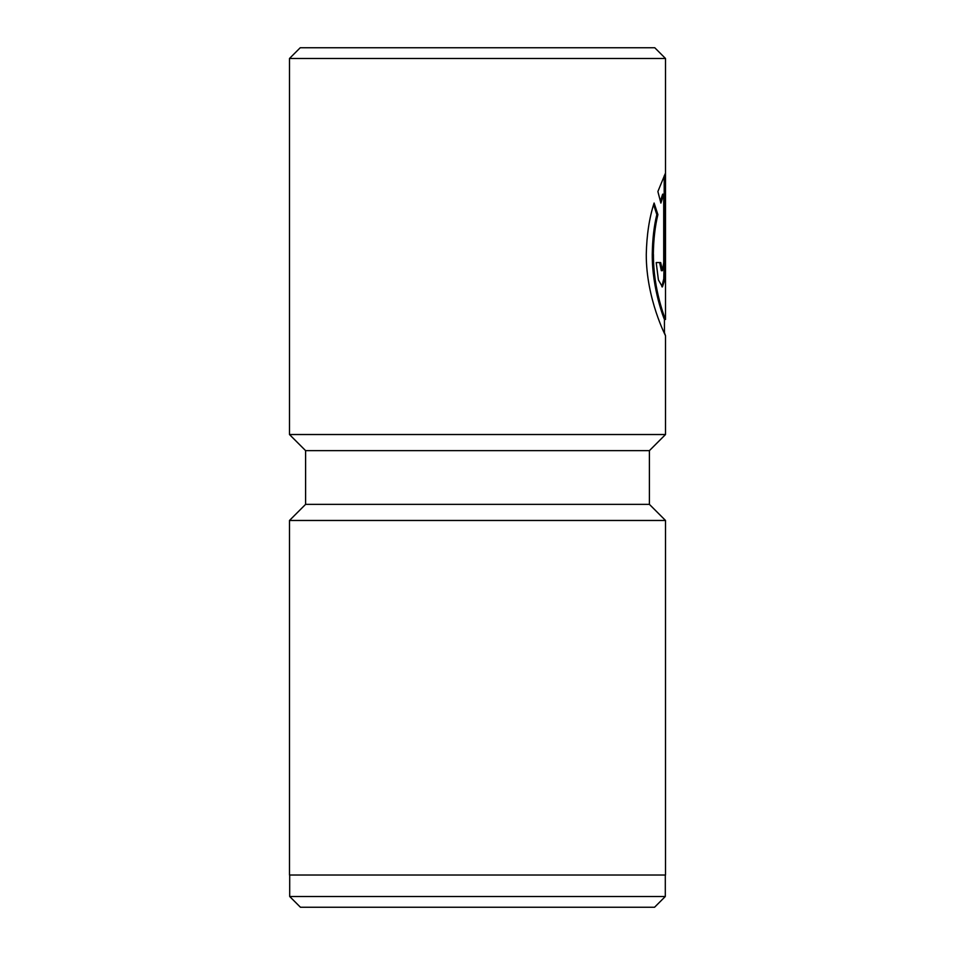 <?xml version="1.0" encoding="UTF-8"?>
<svg xmlns="http://www.w3.org/2000/svg" width="955" height="955" viewBox="0 0 955 955"><rect width="100%" height="100%" fill="white"/><g stroke="black" fill="none" stroke-linecap="round" stroke-linejoin="round"><path stroke-width="1.43" d="M665.301 896.506L654.557 907.25L300.443 907.25L289.699 896.506L665.301 896.506L665.301 875.019M653.435 254.436C653.232 289.472 665.146 320.152 664.429 319.436C664.525 320.032 652.038 289.425 652.253 254.436C652.468 239.502 653.984 226.216 656.825 214.589L657.9 214.589C655.058 226.24 653.53 239.526 653.327 254.436C653.136 290.117 665.993 320.987 665.516 319.412L665.516 58.494L289.484 58.494L300.228 47.75L654.772 47.75L665.516 58.494M664.441 333.558L664.441 319.436L665.516 319.412M664.441 332.734L665.504 335.683C666.28 337.187 646.117 298.999 646.272 254.436C646.69 234.978 649.304 217.847 654.103 203.021L657.9 214.589M289.699 896.506L289.699 875.019M649.4 450.641L305.6 450.641L305.6 504.359L649.4 504.359L649.4 450.641L665.516 434.525L665.516 335.671M305.6 504.359L289.484 520.475L665.516 520.475L649.4 504.359M663.713 262.565L663.713 194.187L660.884 203.093L657.888 191.537L665.265 173.607L664.752 279.851L662.4 286.93L658.401 279.887L656.192 262.565L660.705 262.565L662.4 270.683L663.713 262.565M305.6 450.641L289.484 434.525L665.516 434.525M289.484 434.525L289.484 58.494M289.484 520.475L289.484 875.019L665.516 875.019L665.516 520.475M660.418 201.063L662.639 194.187L663.713 194.187M661.839 286.763L663.761 278.776L664.191 262.565L664.191 175.875M662.4 270.683L661.326 270.683L659.63 262.565L656.192 262.565M656.825 214.589L653.614 204.668M664.191 262.565L665.265 262.565"/></g></svg>
